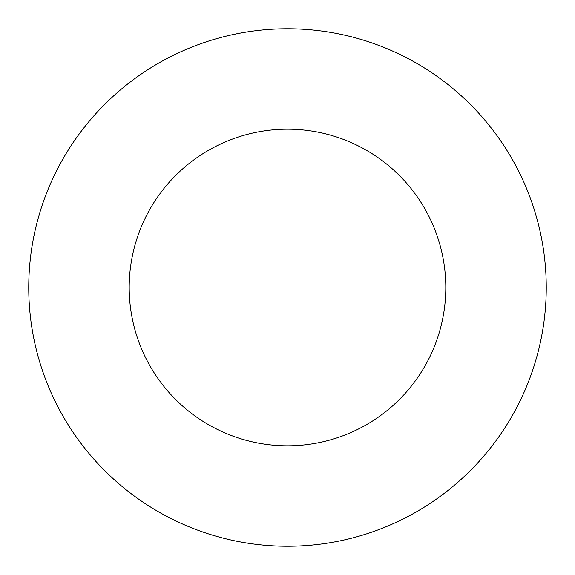 <?xml version="1.0" encoding="UTF-8"?>
<svg xmlns="http://www.w3.org/2000/svg" width="575" height="575" viewBox="0 0 575 575"><rect width="100%" height="100%" fill="white"/><g stroke="black" fill="none" stroke-linecap="round" stroke-linejoin="round"><path stroke-width="0.86" d="M445.805 287.5A158.305 158.305 0 0 0 287.5 129.195A158.305 158.305 0 0 0 129.195 287.5A158.305 158.305 0 0 0 287.5 445.805A158.305 158.305 0 0 0 445.805 287.5M546.25 287.5A258.75 258.75 0 0 0 287.5 28.75A258.75 258.75 0 0 0 28.75 287.5A258.75 258.75 0 0 0 287.5 546.25A258.75 258.75 0 0 0 546.25 287.5"/></g></svg>
